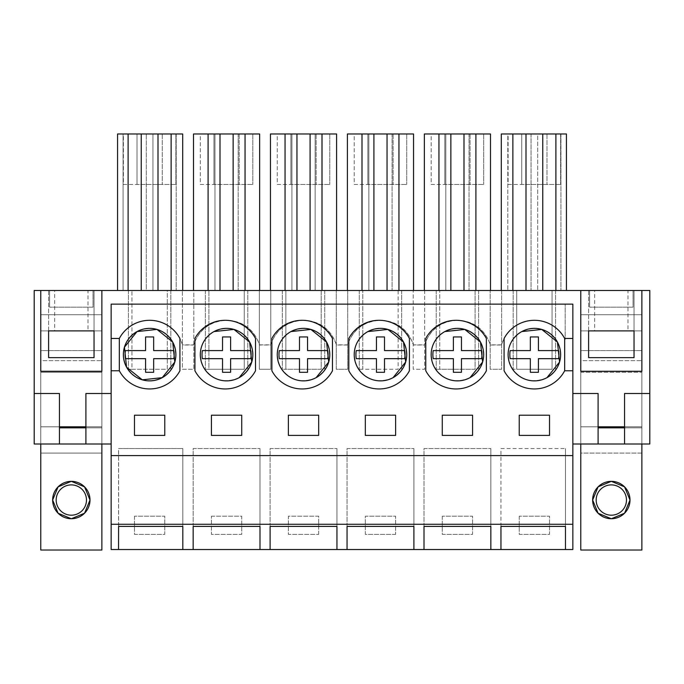 <?xml version="1.0" encoding="UTF-8"?>
<svg xmlns="http://www.w3.org/2000/svg" width="684" height="684" viewBox="0 0 684 684"><rect width="100%" height="100%" fill="white"/><g stroke="black" fill="none" stroke-linecap="round" stroke-linejoin="round"><path stroke-width="0.51" stroke-dasharray="3.42 2.56" d="M111.15 370.779L119.332 370.779L119.332 338.469L111.15 338.469M624.552 427.833L641.874 427.833L641.874 371.284L580.776 371.284L580.776 443.993L580.776 372.293L580.776 443.993L572.85 443.993L572.85 304.132L111.15 304.132L111.15 549.526L572.85 549.526L572.85 443.993L580.776 443.993L580.776 426.825L598.098 426.825M624.552 426.825L641.874 426.825L641.874 443.993L649.8 443.993L649.8 290.495L641.874 290.495L641.874 314.734L580.776 314.734L641.874 314.734L641.874 290.495L580.776 290.495L580.776 314.734L580.776 290.495L552.048 290.495L552.048 369.266L513.171 369.266L516.702 369.266L516.702 290.495L516.702 369.266L552.048 369.266L552.048 290.495L555.579 290.495L501.62 290.495L501.62 369.266L490.18 369.266L490.18 290.495L490.18 369.266L501.62 369.266L501.62 290.495L475.098 290.495L475.098 369.266L436.221 369.266L439.752 369.266L439.752 290.495L439.752 369.266L475.098 369.266L475.098 290.495L478.629 290.495L424.67 290.495L424.67 369.266L413.23 369.266L413.23 290.495L413.23 369.266L424.67 369.266L424.67 290.495L398.148 290.495L398.148 369.266L359.271 369.266L362.802 369.266L362.802 290.495L362.802 369.266L398.148 369.266L398.148 290.495L401.679 290.495L347.72 290.495L347.72 369.266L336.28 369.266L336.28 290.495L336.28 369.266L347.72 369.266L347.72 290.495L321.198 290.495L321.198 369.266L282.321 369.266L285.852 369.266L285.852 290.495L285.852 369.266L321.198 369.266L321.198 290.495L324.729 290.495L270.77 290.495L270.77 369.266L259.33 369.266L259.33 290.495L259.33 369.266L270.77 369.266L270.77 290.495L244.248 290.495L244.248 369.266L205.371 369.266L208.902 369.266L208.902 290.495L208.902 369.266L244.248 369.266L244.248 290.495L247.779 290.495L193.82 290.495L193.82 369.266L182.38 369.266L182.38 290.495L182.38 369.266L193.82 369.266L193.82 290.495L167.298 290.495L167.298 369.266L128.421 369.266L131.952 369.266L131.952 290.495L131.952 369.266L167.298 369.266L167.298 290.495L170.829 290.495L101.873 290.495L101.873 314.734L40.775 314.734L40.775 290.495L40.775 314.734L101.873 314.734L101.873 443.993L111.15 443.993L111.15 393.505L85.902 393.505L85.902 443.993L101.873 443.993L101.873 426.825L85.902 426.825M85.902 427.833L101.873 427.833L101.873 443.993L111.15 443.993L111.15 393.505M119.332 370.779A34.337 34.337 0 0 0 179.918 370.779L179.918 338.469A34.337 34.337 0 0 0 119.332 338.469M572.85 338.469L564.668 338.469A34.337 34.337 0 0 0 504.082 338.469L504.082 370.779A34.337 34.337 0 0 0 564.668 370.779L572.85 370.779M194.923 338.469L194.923 370.779A34.337 34.337 0 0 0 255.517 370.779L255.517 338.469A34.337 34.337 0 0 0 194.923 338.469M348.823 370.779A34.337 34.337 0 0 0 409.417 370.779L409.417 338.469A34.337 34.337 0 0 0 348.823 338.469L348.823 370.779M486.367 338.469A34.337 34.337 0 0 0 425.773 338.469L425.773 370.779A34.337 34.337 0 0 0 486.367 370.779L486.367 338.469M332.467 338.469A34.337 34.337 0 0 0 271.873 338.469L271.873 370.779A34.337 34.337 0 0 0 332.467 370.779L332.467 338.469M565.172 304.132L118.828 304.132L565.172 304.132L565.172 339.452C558.546 327.217 548.277 320.83 534.375 320.292C517.916 321.241 506.929 329.483 501.406 345.027L490.394 345.027C484.888 329.491 473.892 321.249 457.425 320.292C440.966 321.232 429.979 329.483 424.456 345.027L413.444 345.027C407.938 329.491 396.942 321.249 380.475 320.292C364.016 321.232 353.029 329.483 347.506 345.027L336.494 345.027C330.988 329.491 319.992 321.249 303.525 320.292C287.066 321.232 276.079 329.483 270.556 345.027L259.544 345.027C254.038 329.491 243.042 321.249 226.575 320.292C210.116 321.232 199.13 329.483 193.606 345.027L182.594 345.027C177.088 329.491 166.092 321.249 149.625 320.292C135.723 320.83 125.454 327.217 118.828 339.452L118.828 339.298C125.454 327.063 135.723 320.676 149.625 320.138C166.084 321.078 177.07 329.329 182.594 344.873L193.606 344.873C199.138 329.329 210.125 321.078 226.575 320.138C243.042 321.095 254.038 329.337 259.544 344.873L270.556 344.873C276.088 329.329 287.075 321.078 303.525 320.138C319.992 321.095 330.988 329.337 336.494 344.873L347.506 344.873C353.038 329.329 364.025 321.078 380.475 320.138C396.942 321.095 407.938 329.337 413.444 344.873L424.456 344.873C429.988 329.329 440.975 321.078 457.425 320.138C473.892 321.095 484.888 329.337 490.394 344.873L501.406 344.873C506.929 329.329 517.916 321.078 534.375 320.138C548.277 320.676 558.546 327.063 565.172 339.298L565.172 304.132M34.2 393.505L40.775 393.505L40.775 426.825L101.873 426.825L101.873 443.993L101.873 372.293L101.873 550.03L40.775 550.03L40.775 453.082L101.873 453.082L40.775 453.082L40.775 372.293L40.775 443.993L40.775 393.505L59.448 393.505L59.448 443.993L40.775 443.993L40.775 372.293L101.873 372.293L40.775 372.293L101.873 372.293L40.775 372.293L40.775 443.993L101.873 443.993L59.448 443.993M59.448 426.825L40.775 426.825L40.775 443.993L101.873 443.993M580.776 371.318L580.776 443.993L580.776 426.825L641.874 426.825L641.874 393.505L649.8 393.505M40.775 443.993L40.775 314.734L101.873 314.734L101.873 426.825L40.775 426.825L40.775 314.734L101.873 314.734L101.873 290.495L34.2 290.495L34.2 443.993L40.775 443.993L40.775 371.284L40.775 426.825L101.873 426.825L101.873 371.318L40.775 371.318M519.224 516.198L519.224 534.375L549.526 534.375L549.526 516.198L519.224 516.198L519.224 534.375L549.526 534.375L549.526 516.198L519.224 516.198M442.274 516.198L442.274 534.375L472.576 534.375L472.576 516.198L442.274 516.198L442.274 534.375L472.576 534.375L472.576 516.198L442.274 516.198M134.474 516.198L134.474 534.375L164.776 534.375L164.776 516.198L134.474 516.198L134.474 534.375L164.776 534.375L164.776 516.198L134.474 516.198M395.626 534.375L365.324 534.375L365.324 516.198L395.626 516.198L395.626 534.375L365.324 534.375L365.324 516.198L395.626 516.198L395.626 534.375M211.424 516.198L241.726 516.198L241.726 534.375L211.424 534.375L211.424 516.198L211.424 534.375L241.726 534.375L241.726 516.198L211.424 516.198M318.676 534.375L318.676 516.198L288.374 516.198L288.374 534.375L318.676 534.375L288.374 534.375L288.374 516.198L318.676 516.198L318.676 534.375M118.537 549.526L118.537 448.542L182.825 448.542L118.537 448.542M111.15 455.604L572.85 455.604M111.15 443.993L85.902 443.993M164.776 435.409L164.776 415.214L134.474 415.214L134.474 435.409L164.776 435.409M59.448 427.833L101.873 427.833L101.873 371.318M566.438 290.495L501.304 290.495L566.438 290.495L566.438 133.97L501.304 133.97L501.304 290.495M220.009 290.495L259.646 290.495L214.964 290.495L220.009 290.495L220.009 133.97L214.964 133.97L214.964 290.495L214.964 133.97L220.009 133.97M361.998 290.495L413.546 290.495L361.998 290.495L361.998 133.97M450.859 290.495L490.496 290.495L445.814 290.495L450.859 290.495L450.859 133.97L445.814 133.97L445.814 290.495L445.814 133.97L450.859 133.97M315.136 290.495L270.454 290.495L315.136 290.495L315.136 133.97L315.136 290.495M146.29 290.495L182.696 290.495L117.562 290.495L146.29 290.495L146.29 133.97L146.29 290.495M182.825 526.398L182.825 448.542L182.825 526.398M118.597 526.398L118.597 448.542M170.829 290.495L170.829 369.266L170.829 290.495M128.421 290.495L128.421 369.266L128.421 290.495M141.246 133.97L146.29 133.97L141.246 133.97L141.246 290.495M128.113 133.97L123.069 133.97L123.069 290.495L123.069 133.97L128.113 133.97L128.113 290.495M182.696 290.495L182.696 133.97L117.562 133.97L117.562 290.495M171.137 133.97L176.181 133.97L171.137 133.97L171.137 290.495M176.181 133.97L176.181 290.495L176.181 133.97M158.004 133.97L152.959 133.97L152.959 290.495L152.959 133.97L158.004 133.97L158.004 290.495M123.368 133.97L137.005 133.97L123.368 133.97L123.368 184.466L137.005 184.466L123.368 184.466L123.368 133.97M162.245 133.97L137.005 133.97L137.005 184.466L137.005 133.97L137.005 184.466L137.005 133.97L175.882 133.97L162.245 133.97L162.245 184.466L137.005 184.466L175.882 184.466L162.245 184.466L162.245 133.97M175.882 133.97L175.882 184.466L175.882 133.97M247.779 290.495L247.779 369.266L247.779 290.495M205.371 290.495L205.371 369.266L205.371 290.495M208.098 133.97L208.098 290.495M259.646 290.495L259.646 133.97L193.504 133.97L193.504 290.495M245.052 133.97L245.052 290.495M233.141 133.97L238.186 133.97L233.141 133.97L233.141 290.495M238.186 133.97L238.186 290.495L238.186 133.97M241.726 435.409L211.424 435.409L211.424 415.214L241.726 415.214L241.726 435.409M193.153 526.398L193.153 448.542L259.997 448.542L193.153 448.542L193.153 526.398M259.997 526.398L259.997 448.542L259.997 526.398M200.318 133.97L213.955 133.97L200.318 133.97L200.318 184.466L213.955 184.466L200.318 184.466L200.318 133.97M239.195 133.97L213.955 133.97L213.955 184.466L213.955 133.97L213.955 184.466L213.955 133.97L252.832 133.97L239.195 133.97L239.195 184.466L213.955 184.466L252.832 184.466L239.195 184.466L239.195 133.97M252.832 133.97L252.832 184.466L252.832 133.97M213.989 331.578C200.745 340.598 197.257 352.474 203.533 367.214C212.544 380.449 224.42 383.938 239.161 377.662A26.257 26.257 0 0 1 203.533 367.214A26.257 26.257 0 0 1 213.989 331.578A26.257 26.257 0 0 1 249.617 342.034A26.257 26.257 0 0 1 239.161 377.662C252.405 368.65 255.893 356.774 249.617 342.034C240.606 328.79 228.73 325.31 213.989 331.578C200.745 340.598 197.257 352.474 203.533 367.214C212.544 380.449 224.42 383.938 239.161 377.662M324.729 290.495L324.729 369.266L324.729 290.495M282.321 290.495L282.321 369.266L282.321 290.495M296.959 133.97L291.914 133.97L291.914 290.495L291.914 133.97L296.959 133.97L296.959 290.495M285.048 133.97L285.048 290.495M336.596 290.495L336.596 133.97L270.454 133.97L270.454 290.495M322.002 133.97L322.002 290.495M310.091 133.97L315.136 133.97L310.091 133.97L310.091 290.495M318.676 435.409L288.374 435.409L288.374 415.214L318.676 415.214L318.676 435.409M270.103 526.398L270.103 448.542L336.947 448.542L270.103 448.542L270.103 526.398M336.947 526.398L336.947 448.542L336.947 526.398M277.268 133.97L290.905 133.97L277.268 133.97L277.268 184.466L290.905 184.466L277.268 184.466L277.268 133.97M316.145 133.97L290.905 133.97L290.905 184.466L290.905 133.97L290.905 184.466L290.905 133.97L329.782 133.97L316.145 133.97L316.145 184.466L290.905 184.466L329.782 184.466L316.145 184.466L316.145 133.97M329.782 133.97L329.782 184.466L329.782 133.97M290.939 331.578C277.695 340.598 274.207 352.474 280.483 367.214C289.494 380.449 301.37 383.938 316.111 377.662A26.257 26.257 0 0 1 280.483 367.214A26.257 26.257 0 0 1 290.939 331.578A26.257 26.257 0 0 1 326.567 342.034A26.257 26.257 0 0 1 316.111 377.662C329.355 368.65 332.843 356.774 326.567 342.034C317.556 328.79 305.68 325.31 290.939 331.578C277.695 340.598 274.207 352.474 280.483 367.214C289.494 380.449 301.37 383.938 316.111 377.662M401.679 290.495L401.679 369.266L401.679 290.495M359.271 290.495L359.271 369.266L359.271 290.495M373.909 133.97L368.864 133.97L368.864 290.495L368.864 133.97L373.909 133.97L373.909 290.495M413.546 290.495L413.546 133.97L347.404 133.97L347.404 290.495M398.952 133.97L398.952 290.495M387.041 133.97L392.086 133.97L387.041 133.97L387.041 290.495M392.086 133.97L392.086 290.495L392.086 133.97M395.626 435.409L365.324 435.409L365.324 415.214L395.626 415.214L395.626 435.409M347.053 526.398L347.053 448.542L413.897 448.542L347.053 448.542L347.053 526.398M413.897 526.398L413.897 448.542L413.897 526.398M354.218 133.97L367.855 133.97L354.218 133.97L354.218 184.466L367.855 184.466L354.218 184.466L354.218 133.97M393.095 133.97L367.855 133.97L367.855 184.466L367.855 133.97L367.855 184.466L367.855 133.97L406.732 133.97L393.095 133.97L393.095 184.466L367.855 184.466L406.732 184.466L393.095 184.466L393.095 133.97M406.732 133.97L406.732 184.466L406.732 133.97M367.889 331.578C354.645 340.598 351.157 352.474 357.433 367.214C366.444 380.449 378.32 383.938 393.061 377.662A26.257 26.257 0 0 1 357.433 367.214A26.257 26.257 0 0 1 367.889 331.578A26.257 26.257 0 0 1 403.517 342.034A26.257 26.257 0 0 1 393.061 377.662C406.305 368.65 409.793 356.774 403.517 342.034C394.506 328.79 382.63 325.31 367.889 331.578C354.645 340.598 351.157 352.474 357.433 367.214C366.444 380.449 378.32 383.938 393.061 377.662M478.629 290.495L478.629 369.266L478.629 290.495M436.221 290.495L436.221 369.266L436.221 290.495M438.948 133.97L438.948 290.495M490.496 290.495L490.496 133.97L424.354 133.97L424.354 290.495M475.902 133.97L475.902 290.495M463.991 133.97L469.036 133.97L463.991 133.97L463.991 290.495M469.036 133.97L469.036 290.495L469.036 133.97M472.576 435.409L442.274 435.409L442.274 415.214L472.576 415.214L472.576 435.409M424.003 526.398L424.003 448.542L490.847 448.542L424.003 448.542L424.003 526.398M490.847 526.398L490.847 448.542L490.847 526.398M431.168 133.97L444.805 133.97L431.168 133.97L431.168 184.466L444.805 184.466L431.168 184.466L431.168 133.97M470.045 133.97L444.805 133.97L444.805 184.466L444.805 133.97L444.805 184.466L444.805 133.97L483.682 133.97L470.045 133.97L470.045 184.466L444.805 184.466L483.682 184.466L470.045 184.466L470.045 133.97M483.682 133.97L483.682 184.466L483.682 133.97M444.839 331.578C431.595 340.598 428.107 352.474 434.383 367.214C443.394 380.449 455.27 383.938 470.011 377.662A26.257 26.257 0 0 1 434.383 367.214A26.257 26.257 0 0 1 444.839 331.578A26.257 26.257 0 0 1 480.467 342.034A26.257 26.257 0 0 1 470.011 377.662C483.255 368.65 486.743 356.774 480.467 342.034C471.456 328.79 459.58 325.31 444.839 331.578C431.595 340.598 428.107 352.474 434.383 367.214C443.394 380.449 455.27 383.938 470.011 377.662M572.85 443.993L572.85 393.505L572.85 443.993L598.098 443.993L598.098 393.505L572.85 393.505M564.668 370.779L564.668 338.469M549.526 435.409L519.224 435.409L519.224 415.214L549.526 415.214L549.526 435.409M500.953 526.398L500.953 448.542L565.463 448.542L500.953 448.542L500.953 526.398M565.463 526.398L565.463 448.542L565.463 526.398M598.098 427.833L641.874 427.833L641.874 443.993L641.874 393.505L624.552 393.505L624.552 443.993L641.874 443.993L641.874 314.734L580.776 314.734L641.874 314.734L641.874 426.825L580.776 426.825L641.874 426.825L641.874 371.318M555.579 290.495L555.579 369.266L555.579 290.495M513.171 290.495L513.171 369.266L513.171 290.495M555.887 133.97L560.931 133.97L555.887 133.97L555.887 290.495M560.931 133.97L560.931 290.495L560.931 133.97M537.709 133.97L542.754 133.97L537.709 133.97L537.709 290.495L537.709 133.97M542.754 133.97L542.754 290.495M525.996 133.97L531.04 133.97L525.996 133.97L525.996 290.495M531.04 133.97L531.04 290.495L531.04 133.97M507.819 133.97L512.863 133.97L507.819 133.97L507.819 290.495L507.819 133.97M512.863 133.97L512.863 290.495M521.789 331.578C508.545 340.598 505.057 352.474 511.333 367.214C520.344 380.449 532.22 383.938 546.961 377.662A26.257 26.257 0 0 1 511.333 367.214A26.257 26.257 0 0 1 521.789 331.578A26.257 26.257 0 0 1 557.417 342.034A26.257 26.257 0 0 1 546.961 377.662C560.205 368.65 563.693 356.774 557.417 342.034C548.406 328.79 536.53 325.31 521.789 331.578C508.545 340.598 505.057 352.474 511.333 367.214C520.344 380.449 532.22 383.938 546.961 377.662M508.118 133.97L521.755 133.97L508.118 133.97L508.118 184.466L521.755 184.466L508.118 184.466L508.118 133.97M546.995 133.97L521.755 133.97L521.755 184.466L521.755 133.97L521.755 184.466L521.755 133.97L560.632 133.97L546.995 133.97L546.995 184.466L521.755 184.466L560.632 184.466L546.995 184.466L546.995 133.97M560.632 133.97L560.632 184.466L560.632 133.97M93.033 290.495L49.607 290.495L49.607 307.159L49.607 290.495L93.033 290.495L93.033 307.159L49.607 307.159L93.033 307.159L93.033 290.495M87.988 290.495L54.66 290.495L87.988 290.495L87.988 330.894L54.66 330.894L54.66 290.495M48.598 330.894L48.598 290.495L94.041 290.495L48.598 290.495L48.598 330.894L94.041 330.894L94.041 290.495L94.041 330.894M40.775 350.584L40.775 330.894L101.873 330.894L101.873 360.682L101.873 330.894L40.775 330.894L40.775 360.682L101.873 360.682L40.775 360.682L40.775 350.584L101.873 350.584L40.775 350.584M54.66 330.894L87.988 330.894M94.041 357.655L48.598 357.655M86.466 500.038A15.151 15.151 0 0 1 71.324 515.189A15.151 15.151 0 0 1 56.174 500.038A15.151 15.151 0 0 1 71.324 484.896A15.151 15.151 0 0 1 86.466 500.038M40.775 371.284L101.873 371.284M137.039 331.578A26.257 26.257 0 0 1 172.667 342.034A26.257 26.257 0 0 1 162.211 377.662A26.257 26.257 0 0 1 126.583 367.214A26.257 26.257 0 0 1 137.039 331.578C123.795 340.598 120.307 352.474 126.583 367.214C135.594 380.449 147.47 383.938 162.211 377.662C175.455 368.65 178.943 356.774 172.667 342.034C163.656 328.79 151.78 325.31 137.039 331.578M145.589 358.664L145.589 372.293L153.661 372.293L153.661 358.664L173.839 358.664A24.556 24.556 0 0 0 173.839 350.584L153.661 350.584L153.661 336.947L145.589 336.947L145.589 350.584L125.411 350.584A24.556 24.556 0 0 0 125.411 358.664L145.589 358.664M222.539 358.664L222.539 372.293L230.611 372.293L230.611 358.664L250.789 358.664A24.556 24.556 0 0 0 250.789 350.584L230.611 350.584L230.611 336.947L222.539 336.947L222.539 350.584L202.361 350.584A24.556 24.556 0 0 0 202.361 358.664L222.539 358.664M299.489 358.664L299.489 372.293L307.561 372.293L307.561 358.664L327.739 358.664A24.556 24.556 0 0 0 327.739 350.584L307.561 350.584L307.561 336.947L299.489 336.947L299.489 350.584L279.311 350.584A24.556 24.556 0 0 0 279.311 358.664L299.489 358.664M376.439 358.664L376.439 372.293L384.511 372.293L384.511 358.664L404.689 358.664A24.556 24.556 0 0 0 404.689 350.584L384.511 350.584L384.511 336.947L376.439 336.947L376.439 350.584L356.261 350.584A24.556 24.556 0 0 0 356.261 358.664L376.439 358.664M453.389 358.664L453.389 372.293L461.461 372.293L461.461 358.664L481.639 358.664A24.556 24.556 0 0 0 481.639 350.584L461.461 350.584L461.461 336.947L453.389 336.947L453.389 350.584L433.211 350.584A24.556 24.556 0 0 0 433.211 358.664L453.389 358.664M530.339 358.664L530.339 372.293L538.411 372.293L538.411 358.664L558.589 358.664A24.556 24.556 0 0 0 558.589 350.584L538.411 350.584L538.411 336.947L530.339 336.947L530.339 350.584L510.161 350.584A24.556 24.556 0 0 0 510.161 358.664L530.339 358.664M633.033 290.495L589.617 290.495L589.617 307.159L589.617 290.495L633.033 290.495L633.033 307.159L589.617 307.159L633.033 307.159L633.033 290.495M627.989 290.495L594.661 290.495L627.989 290.495L627.989 330.894L594.661 330.894L594.661 290.495M588.608 330.894L588.608 290.495L634.042 290.495L588.608 290.495L588.608 330.894L634.042 330.894L634.042 290.495L634.042 330.894M580.776 372.293L580.776 453.082L641.874 453.082L641.874 550.03L580.776 550.03L580.776 453.082L641.874 453.082L641.874 372.293L641.874 443.993L641.874 372.293L641.874 443.993L580.776 443.993L580.776 372.293L641.874 372.293L580.776 372.293M580.776 350.584L580.776 330.894L641.874 330.894L641.874 360.682L641.874 330.894L580.776 330.894L580.776 360.682L641.874 360.682L580.776 360.682L580.776 350.584L641.874 350.584L580.776 350.584M594.661 330.894L627.989 330.894M634.042 357.655L588.608 357.655M626.476 500.038A15.151 15.151 0 0 1 611.325 515.189A15.151 15.151 0 0 1 596.174 500.038A15.151 15.151 0 0 1 611.325 484.896A15.151 15.151 0 0 1 626.476 500.038M624.552 443.993L598.098 443.993M580.776 371.284L641.874 371.284M580.776 443.993L641.874 443.993"/><path stroke-width="1.03" d="M119.332 370.779L119.332 338.469L111.15 338.469L111.15 370.779L119.332 370.779A34.337 34.337 0 0 0 179.918 370.779L179.918 338.469A34.337 34.337 0 0 0 119.332 338.469M126.625 367.291L142.281 379.825L162.211 377.662A26.257 26.257 0 0 0 172.667 342.034A26.257 26.257 0 0 0 137.039 331.578A26.257 26.257 0 0 0 126.583 367.214A26.257 26.257 0 0 0 162.211 377.662L174.796 362.067L172.727 342.137M572.85 338.469L564.668 338.469A34.337 34.337 0 0 0 504.082 338.469L504.082 370.779A34.337 34.337 0 0 0 564.668 370.779L572.85 370.779L572.85 304.132L111.15 304.132L111.15 338.469M111.15 524.277L111.15 549.526L118.537 549.526L118.597 526.398L182.825 526.398L182.825 549.526L193.153 549.526L193.153 526.398L259.997 526.398L259.997 549.526L270.103 549.526L270.103 526.398L336.947 526.398L336.947 549.526L347.053 549.526L347.053 526.398L413.897 526.398L413.897 549.526L424.003 549.526L424.003 526.398L490.847 526.398L490.847 549.526L500.953 549.526L500.953 526.398L565.463 526.398L565.463 549.526L572.85 549.526L572.85 524.277L111.15 524.277L111.15 455.604L572.85 455.604L572.85 524.277M111.15 370.779L111.15 455.604M572.85 370.779L572.85 455.604M549.526 435.409L549.526 415.214L519.224 415.214L519.224 435.409L549.526 435.409M164.776 435.409L164.776 415.214L134.474 415.214L134.474 435.409L164.776 435.409M365.324 415.214L365.324 435.409L395.626 435.409L395.626 415.214L365.324 415.214M472.576 435.409L472.576 415.214L442.274 415.214L442.274 435.409L472.576 435.409M241.726 435.409L241.726 415.214L211.424 415.214L211.424 435.409L241.726 435.409M318.676 435.409L288.374 435.409L288.374 415.214L318.676 415.214L318.676 435.409M172.607 341.932L156.961 329.423L137.039 331.578L124.454 347.19L126.54 367.137M34.2 393.505L59.448 393.505L59.448 443.993L34.2 443.993L34.2 290.495L40.775 290.495L40.775 371.284L101.873 371.284L101.873 290.495L101.873 371.284L40.775 371.284L40.775 290.495L580.776 290.495L580.776 371.284L641.874 371.284L580.776 371.284L580.776 290.495L649.8 290.495L649.8 443.993L624.552 443.993L624.552 393.505L649.8 393.505M85.902 426.825L59.448 426.825M598.098 426.825L624.552 426.825M641.874 290.495L641.874 371.284L641.874 290.495M182.825 526.398L182.825 549.526L118.537 549.526M565.463 526.398L565.463 549.526L500.953 549.526L500.953 526.398M490.847 526.398L490.847 549.526L424.003 549.526L424.003 526.398M413.897 526.398L413.897 549.526L347.053 549.526L347.053 526.398M336.947 526.398L336.947 549.526L270.103 549.526L270.103 526.398M259.997 526.398L259.997 549.526L193.153 549.526L193.153 526.398M59.448 443.993L85.902 443.993L85.902 393.505L111.15 393.505M85.902 443.993L111.15 443.993M182.696 290.495L182.696 133.97L158.004 133.97L158.004 290.495M158.004 133.97L141.246 133.97L141.246 290.495M141.246 133.97L128.113 133.97L128.113 290.495M128.113 133.97L117.562 133.97L117.562 290.495M171.137 133.97L171.137 290.495M259.646 290.495L259.646 133.97L220.009 133.97L220.009 290.495M220.009 133.97L208.098 133.97L208.098 290.495M208.098 133.97L193.504 133.97L193.504 290.495M245.052 133.97L245.052 290.495M233.141 133.97L233.141 290.495M194.923 338.469L194.923 370.779A34.337 34.337 0 0 0 255.517 370.779L255.517 338.469A34.337 34.337 0 0 0 194.923 338.469M239.161 377.662A26.257 26.257 0 0 0 249.617 342.034A26.257 26.257 0 0 0 213.989 331.578A26.257 26.257 0 0 0 203.533 367.214A26.257 26.257 0 0 0 239.161 377.662L251.755 362.033L249.634 342.077M249.592 342L233.945 329.432L213.989 331.578M336.596 290.495L336.596 133.97L296.959 133.97L296.959 290.495M296.959 133.97L285.048 133.97L285.048 290.495M285.048 133.97L270.454 133.97L270.454 290.495M322.002 133.97L322.002 290.495M310.091 133.97L310.091 290.495M271.873 338.469L271.873 370.779A34.337 34.337 0 0 0 332.467 370.779L332.467 338.469A34.337 34.337 0 0 0 271.873 338.469M316.111 377.662A26.257 26.257 0 0 0 326.567 342.034A26.257 26.257 0 0 0 290.939 331.578A26.257 26.257 0 0 0 280.483 367.214A26.257 26.257 0 0 0 316.111 377.662L328.705 362.033L326.584 342.077M326.542 342L310.895 329.432L290.939 331.578M413.546 290.495L413.546 133.97L373.909 133.97L373.909 290.495M373.909 133.97L361.998 133.97L361.998 290.495M361.998 133.97L347.404 133.97L347.404 290.495M398.952 133.97L398.952 290.495M387.041 133.97L387.041 290.495M348.823 338.469L348.823 370.779A34.337 34.337 0 0 0 409.417 370.779L409.417 338.469A34.337 34.337 0 0 0 348.823 338.469M393.061 377.662A26.257 26.257 0 0 0 403.517 342.034A26.257 26.257 0 0 0 367.889 331.578A26.257 26.257 0 0 0 357.433 367.214A26.257 26.257 0 0 0 393.061 377.662L405.655 362.033L403.534 342.077M403.492 342L387.845 329.432L367.889 331.578M490.496 290.495L490.496 133.97L450.859 133.97L450.859 290.495M450.859 133.97L438.948 133.97L438.948 290.495M438.948 133.97L424.354 133.97L424.354 290.495M475.902 133.97L475.902 290.495M463.991 133.97L463.991 290.495M425.773 338.469L425.773 370.779A34.337 34.337 0 0 0 486.367 370.779L486.367 338.469A34.337 34.337 0 0 0 425.773 338.469M470.011 377.662A26.257 26.257 0 0 0 480.467 342.034A26.257 26.257 0 0 0 444.839 331.578A26.257 26.257 0 0 0 434.383 367.214A26.257 26.257 0 0 0 470.011 377.662L482.605 362.033L480.484 342.077M480.442 342L464.795 329.432L444.839 331.578M564.668 370.779L564.668 338.469M572.85 393.505L598.098 393.505L598.098 443.993L572.85 443.993M521.789 331.578A26.257 26.257 0 0 0 511.333 367.214A26.257 26.257 0 0 0 546.961 377.662A26.257 26.257 0 0 0 557.417 342.034A26.257 26.257 0 0 0 521.789 331.578L541.745 329.432L557.392 342M501.304 290.495L501.304 133.97L555.887 133.97L555.887 290.495M542.754 133.97L542.754 290.495M525.996 133.97L525.996 290.495M512.863 133.97L512.863 290.495M555.887 133.97L566.438 133.97L566.438 290.495M546.961 377.662L559.555 362.033L557.434 342.077M101.873 443.993L101.873 550.03L40.775 550.03L40.775 443.993M94.041 330.894L48.598 330.894L48.598 357.655L94.041 357.655L94.041 330.894L94.041 357.655M48.598 357.655L48.598 330.894M71.392 518.72L84.551 513.222L90.006 500.038A18.682 18.682 0 0 1 71.324 518.72A18.682 18.682 0 0 1 52.642 500.038A18.682 18.682 0 0 1 71.324 481.356A18.682 18.682 0 0 1 90.006 500.038L84.551 486.854L71.384 481.356M59.448 427.833L85.902 427.833M56.174 500.038A15.151 15.151 0 0 0 71.324 515.189A15.151 15.151 0 0 0 86.466 500.038A15.151 15.151 0 0 0 71.324 484.896A15.151 15.151 0 0 0 56.174 500.038M71.264 481.356L58.097 486.854L52.642 500.038L58.089 513.222L71.247 518.72M145.589 372.293L145.589 358.664L125.411 358.664A24.556 24.556 0 0 1 125.411 350.584L145.589 350.584L145.589 336.947L153.661 336.947L153.661 350.584L173.839 350.584A24.556 24.556 0 0 1 173.839 358.664L153.661 358.664L153.661 372.293L145.589 372.293M222.539 372.293L222.539 358.664L202.361 358.664A24.556 24.556 0 0 1 202.361 350.584L222.539 350.584L222.539 336.947L230.611 336.947L230.611 350.584L250.789 350.584A24.556 24.556 0 0 1 250.789 358.664L230.611 358.664L230.611 372.293L222.539 372.293M299.489 372.293L299.489 358.664L279.311 358.664A24.556 24.556 0 0 1 279.311 350.584L299.489 350.584L299.489 336.947L307.561 336.947L307.561 350.584L327.739 350.584A24.556 24.556 0 0 1 327.739 358.664L307.561 358.664L307.561 372.293L299.489 372.293M376.439 372.293L376.439 358.664L356.261 358.664A24.556 24.556 0 0 1 356.261 350.584L376.439 350.584L376.439 336.947L384.511 336.947L384.511 350.584L404.689 350.584A24.556 24.556 0 0 1 404.689 358.664L384.511 358.664L384.511 372.293L376.439 372.293M453.389 372.293L453.389 358.664L433.211 358.664A24.556 24.556 0 0 1 433.211 350.584L453.389 350.584L453.389 336.947L461.461 336.947L461.461 350.584L481.639 350.584A24.556 24.556 0 0 1 481.639 358.664L461.461 358.664L461.461 372.293L453.389 372.293M530.339 372.293L530.339 358.664L510.161 358.664A24.556 24.556 0 0 1 510.161 350.584L530.339 350.584L530.339 336.947L538.411 336.947L538.411 350.584L558.589 350.584A24.556 24.556 0 0 1 558.589 358.664L538.411 358.664L538.411 372.293L530.339 372.293M641.874 443.993L641.874 550.03L580.776 550.03L580.776 443.993M634.042 330.894L588.608 330.894L588.608 357.655L634.042 357.655L634.042 330.894L634.042 357.655M588.608 357.655L588.608 330.894M611.402 518.72L624.56 513.222L630.007 500.038A18.682 18.682 0 0 1 611.325 518.72A18.682 18.682 0 0 1 592.643 500.038A18.682 18.682 0 0 1 611.325 481.356A18.682 18.682 0 0 1 630.007 500.038L624.552 486.854L611.385 481.356M598.098 443.993L624.552 443.993M598.098 427.833L624.552 427.833M596.174 500.038A15.151 15.151 0 0 0 611.325 515.189A15.151 15.151 0 0 0 626.476 500.038A15.151 15.151 0 0 0 611.325 484.896A15.151 15.151 0 0 0 596.174 500.038M611.265 481.356L598.098 486.854L592.643 500.038L598.09 513.222L611.257 518.72"/></g></svg>
